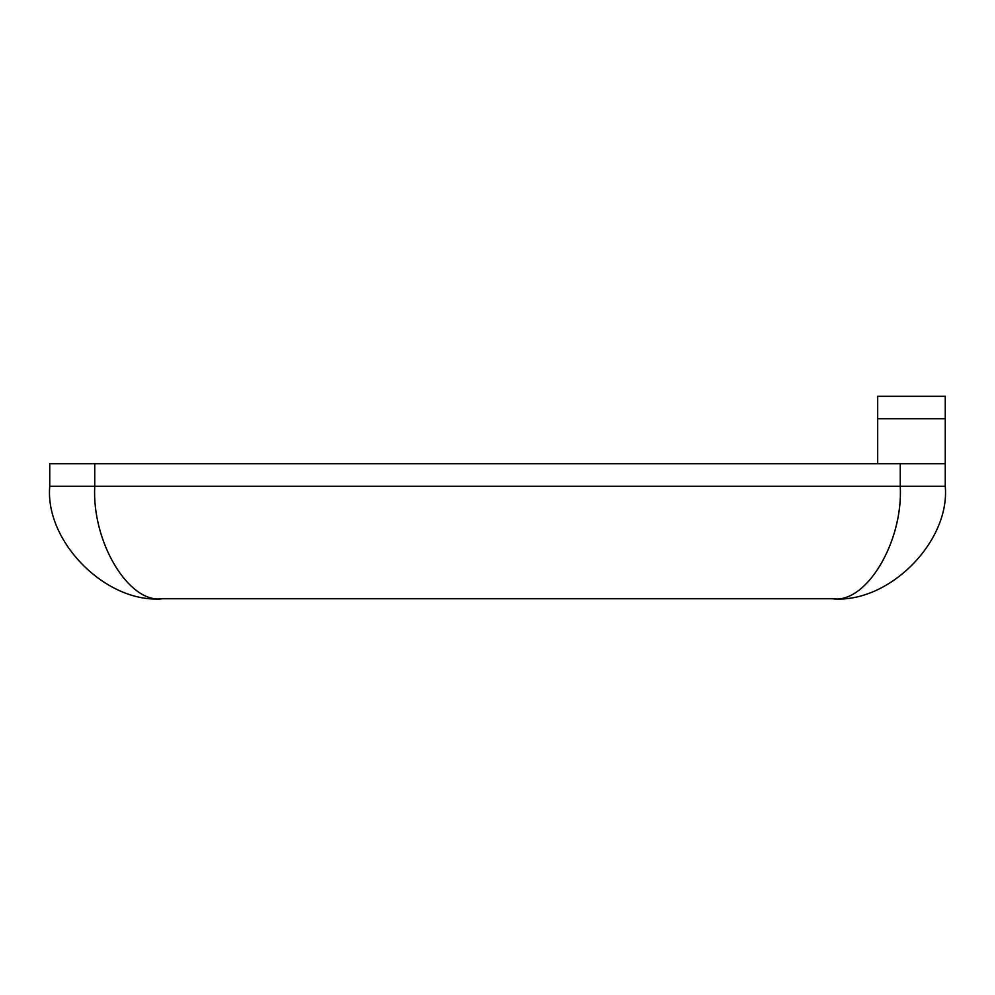 <?xml version="1.0" encoding="UTF-8"?>
<svg xmlns="http://www.w3.org/2000/svg" width="995" height="995" viewBox="0 0 995 995"><rect width="100%" height="100%" fill="white"/><g stroke="black" fill="none" stroke-linecap="round" stroke-linejoin="round"><path stroke-width="1.49" d="M49.75 463.745L94.749 463.745L94.749 486.244C91.727 541.914 128.852 603.778 162.247 598.754C106.589 603.778 44.725 541.914 49.75 486.244L49.75 463.745M900.251 463.745L945.25 463.745L945.25 486.244C950.275 541.914 888.411 603.778 832.753 598.754C866.147 603.778 903.273 541.914 900.251 486.244L900.251 463.745L94.749 463.745M945.25 418.746L877.689 418.746L877.689 396.246L945.25 396.246L945.25 463.745M832.753 598.754L162.247 598.754C106.589 603.778 44.725 541.914 49.75 486.244L945.25 486.244C950.275 541.914 888.411 603.778 832.753 598.754M877.689 418.746L877.689 463.745"/></g></svg>
